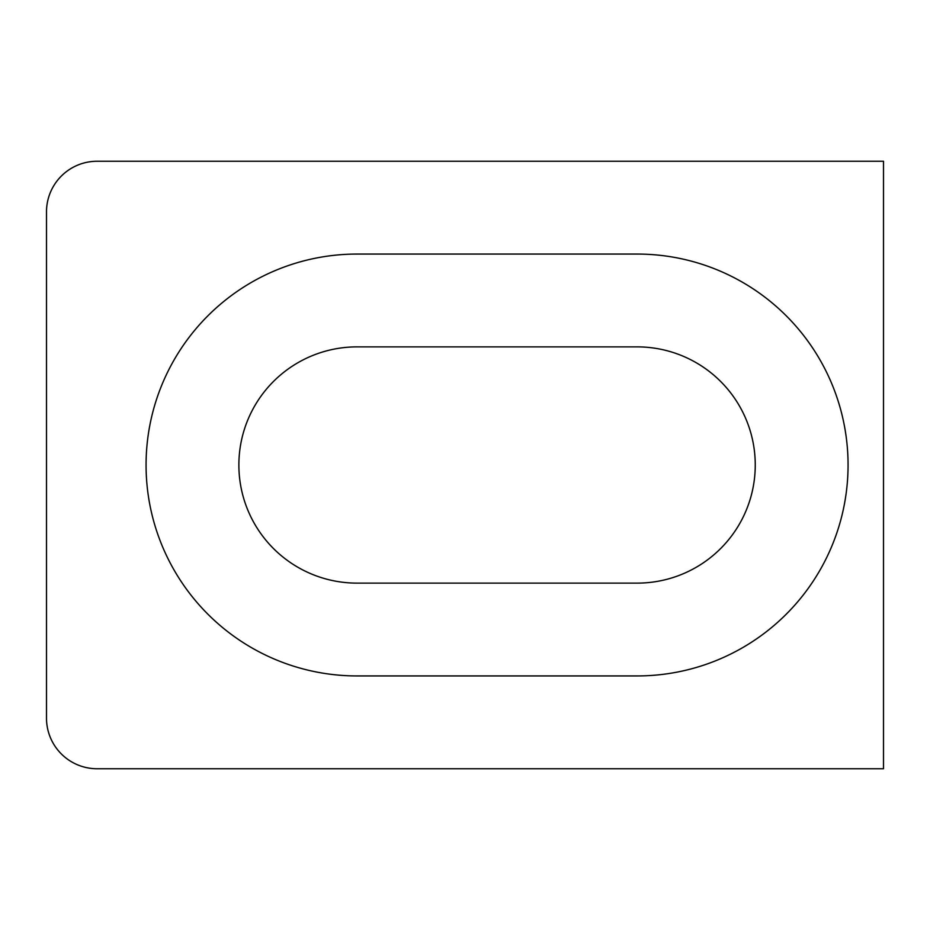 <?xml version="1.0" encoding="UTF-8"?>
<svg xmlns="http://www.w3.org/2000/svg" width="930" height="930" viewBox="0 0 930 930"><rect width="100%" height="100%" fill="white"/><g stroke="black" fill="none" stroke-linecap="round" stroke-linejoin="round"><path stroke-width="1.4" d="M848.067 465A210.936 210.936 0 0 0 637.12 254.064L357.004 254.064A210.936 210.936 0 0 0 146.068 465A210.936 210.936 0 0 0 357.004 675.936L637.12 675.936A210.936 210.936 0 0 0 848.067 465M357.004 346.878A118.122 118.122 0 0 0 238.87 465A118.122 118.122 0 0 0 357.004 583.122L637.12 583.122A118.122 118.122 0 0 0 755.253 465A118.122 118.122 0 0 0 637.12 346.878L357.004 346.878M46.5 211.877L46.5 718.123A50.627 50.627 0 0 0 97.127 768.75L883.5 768.75L883.5 161.25L97.127 161.25A50.627 50.627 0 0 0 46.5 211.877"/></g></svg>
